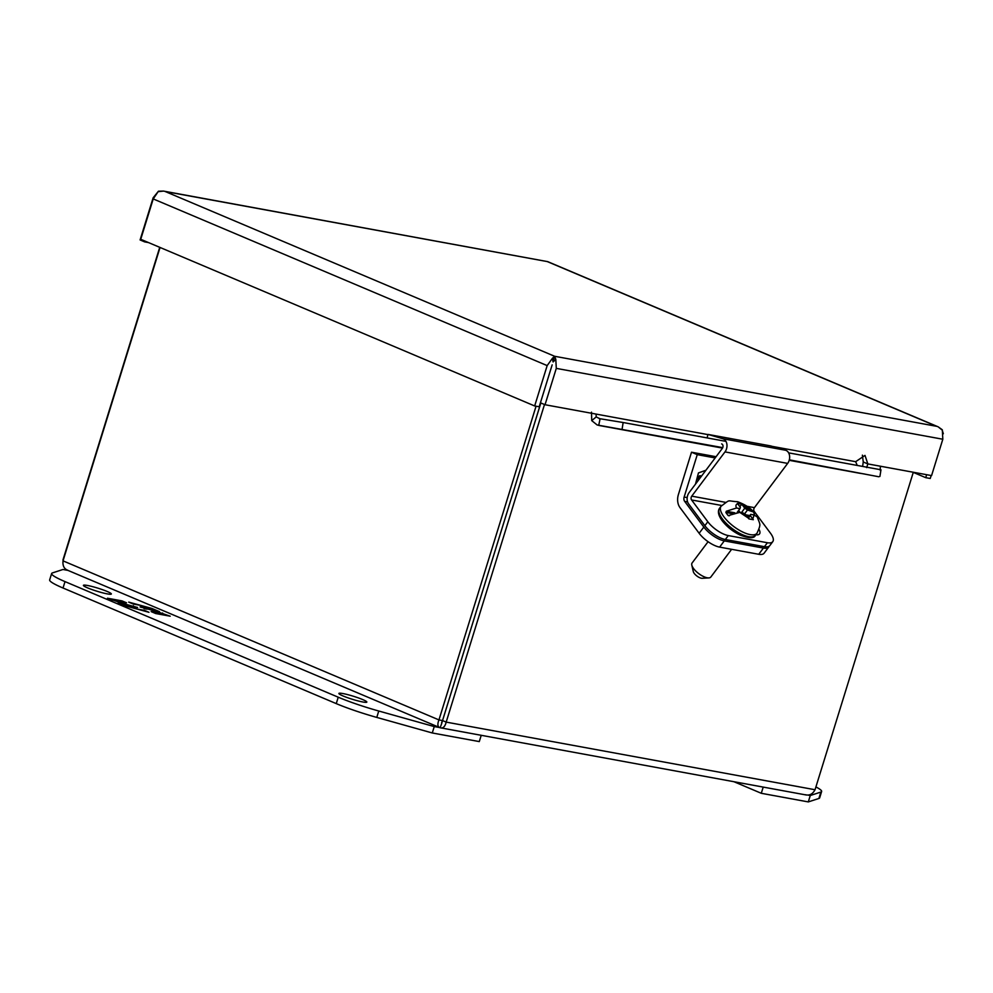 <?xml version="1.0" encoding="UTF-8"?>
<svg xmlns="http://www.w3.org/2000/svg" width="993" height="993" viewBox="0 0 993 993"><rect width="100%" height="100%" fill="white"/><g stroke="black" fill="none" stroke-linecap="round" stroke-linejoin="round"><path stroke-width="1.49" d="M753.625 512.016C750.472 507.994 745.122 504.556 737.588 501.701C726.144 501.117 731.233 498.734 721.092 506.219A22.467 8.602 -143.1 0 0 724.009 516.956A22.467 8.602 -143.1 0 0 742.354 531.851A22.467 8.602 -143.1 0 0 757.014 533.204C761.42 523.348 760.017 525.061 757.311 517.03L754.134 514.995L750.733 514.362L750.323 515.628L753.302 519.699L748.908 518.892L745.929 514.821L743.211 512.984L739.797 512.363L728.217 515.603A21.647 8.292 -143.1 0 1 726.901 513.94A21.647 8.292 -143.1 0 1 725.883 512.5L726.305 511.246L736.508 508.006L739.971 508.639L740.381 507.373L737.365 503.364L741.746 504.171L744.762 508.18L747.493 510.017L753.625 512.016L754.606 515.094M708.083 541.706L692.084 563.006A11.705 4.481 36.9 0 0 691.811 565.129A11.705 4.481 36.9 0 0 693.61 568.604A11.705 4.481 36.9 0 0 708.841 577.914A11.705 4.481 36.9 0 0 710.802 577.057L731.63 549.315M691.811 565.129L693.313 571.633A6.082 2.334 36.9 0 0 694.256 573.433A6.082 2.334 36.9 0 0 702.175 578.286L708.841 577.914M729.57 515.603L728.217 515.603L729.234 515.789M739.971 508.639L737.216 512.314M750.733 514.362L748.151 517.8M744.576 513.902L747.493 510.017M741.746 504.171L739.859 506.678M739.797 512.363L748.399 518.135L750.323 515.628M741.411 512.661L744.762 508.18M738.655 510.39L740.17 512.425M739.164 512.276L737.476 511.966M815.911 786.928A46.808 5.126 -162.8 0 1 821.633 791.483L819.659 797.888A46.808 5.126 -162.8 0 1 818.89 798.471L808.302 801.91L761.296 793.295L734.013 781.752M821.633 791.483A46.808 5.126 -162.8 0 1 820.876 792.066L810.276 795.517L808.302 801.91M761.296 793.295L763.207 787.101M810.276 795.517L808.116 795.12M540.85 402.972L442.543 720.57L446.18 722.11C445.025 726.727 443.002 728.614 440.135 727.757L66.953 569.97M806.465 795.033L440.135 727.757C437.615 726.975 437.218 724.356 438.956 719.913L442.53 720.57L441.612 722.693M805.373 794.723C809.444 795.79 812.671 794.127 815.042 789.733L446.18 722.11L544.499 404.511M536.059 406.211L438.956 719.913L63.031 560.859C62.522 565.824 64.148 568.964 67.896 570.28M62.907 563.019L63.267 560.102M440.135 727.757L441.959 722.743M442.543 720.57L441.823 722.755M913.312 472.258L815.042 789.733M63.031 560.859L160.047 247.456M159.736 247.331L62.956 559.978M540.837 402.959L442.53 720.57M700.909 476.913L700.09 476.044L698.799 476.603M699.146 533.291L679.994 507.597A12.636 9.26 100.4 0 1 678.38 494.613L691.513 452.212L697.26 454.645L684.14 497.046A4.208 3.091 100.4 0 0 684.673 501.378L703.826 527.072L699.146 533.291A17.601 6.74 -143.1 0 0 719.627 547.118L724.294 540.887A17.601 6.74 -143.1 0 1 703.826 527.072M769.19 546.187A17.601 6.74 -143.1 0 1 768.781 546.969L764.114 553.188A17.601 6.74 -143.1 0 1 758.726 554.28L719.627 547.118M768.781 546.969A17.601 6.74 -143.1 0 1 763.406 548.062L724.294 540.887M691.513 452.212L716.077 456.718M697.26 454.645L715.171 457.934M698.067 478.316L698.774 479.743M862.619 466.425L863.252 461.968L862.396 455.154M722.755 447.632L597.165 424.979L591.729 420.622L591.505 412.157M859.156 473.152L864.692 474.033M552.158 364.865L540.428 402.786L545.033 404.734L596.11 414.093L596.185 416.923L600.082 418.798L598.717 425.401L722.519 448.104L599.015 425.463M599.151 418.587L623.157 422.521L622.09 429.175M148.565 242.602L144.693 241.895L144.953 241.063M857.244 465.444L855.656 461.683L865.002 455.402L867.845 463.917L931.571 475.597L942.816 439.241L942.345 430.205L938.162 426.829L547.714 261.643L163.522 191.09L158.446 191.215L153.22 198.923L140.733 239.288L534.668 405.963L547.168 365.598L552.418 358.312L553.064 361.924L554.603 356.264L553.374 360.285M553.3 360.533L554.628 356.276L165.223 191.525L547.292 261.581L936.66 426.32L554.615 356.276L552.418 358.312M158.483 191.637L163.522 191.09M926.643 474.704L925.724 477.658L913.275 472.383M553.089 361.936L555.807 359.342L554.628 356.276L553.064 361.924M534.668 405.963L539.187 406.782L551.674 366.429M144.693 241.895L140.1 239.946L153.133 197.806L158.446 191.215M925.724 477.658L930.242 478.477L931.161 475.523M942.146 429.981L943.35 433.742M938.162 426.829L942.32 429.795M878.83 476.764L789.323 459.833M866.666 467.629L867.845 463.917L863.252 461.968M555.807 359.342L556.291 368.378L545.033 404.734M880.493 466.238L880.071 470.086M596.185 416.923L591.729 420.622M879.91 476.441L880.977 469.788L788.628 452.858M623.157 422.521L725.957 441.376M746.984 506.281L754.419 507.646L787.66 463.396A8.056 5.896 -79.6 0 0 785.562 450.239L722.892 438.745A8.056 5.896 100.4 0 1 724.989 451.902L691.749 496.152L725.709 502.384M754.419 507.646A2.718 1.986 -79.6 0 0 754.258 511.445L770.494 533.229A17.601 6.74 36.9 0 1 772.777 541.644L769.823 545.579A17.601 6.74 36.9 0 1 764.449 546.684L725.337 539.509L728.303 535.575L767.403 542.737A17.601 6.74 36.9 0 0 772.777 541.644M707.115 437.913L707.959 434.413L770.63 445.907L785.562 450.239M721.688 505.474L691.587 499.963A2.718 1.986 100.4 0 1 691.749 496.152M691.587 499.963L707.823 521.747A17.601 6.74 36.9 0 0 728.303 535.575M707.959 434.413L722.892 438.745M721.638 443.921A2.718 1.986 100.4 0 1 722.345 448.364L689.117 492.615A8.056 5.896 100.4 0 0 688.621 503.898L704.856 525.682A17.601 6.74 36.9 0 0 725.337 539.509M756.405 534.023A13.157 5.039 -143.1 0 1 756.728 534.842M759 529.356A13.157 5.039 -143.1 0 1 759.558 533.874A13.157 5.039 -143.1 0 1 755.859 534.755M362.842 701.989A14.622 1.601 -162.8 0 1 347.351 697.62A14.622 1.601 -162.8 0 1 338.886 693.437A14.622 1.601 -162.8 0 1 342.883 693.548A14.622 1.601 -162.8 0 1 358.374 697.905A14.622 1.601 -162.8 0 1 366.839 702.088A14.622 1.601 -162.8 0 1 362.842 701.989M107.368 593.901A14.622 1.601 -162.8 0 1 91.877 589.532A14.622 1.601 -162.8 0 1 83.412 585.349A14.622 1.601 -162.8 0 1 87.409 585.46A14.622 1.601 -162.8 0 1 102.887 589.817A14.622 1.601 -162.8 0 1 111.353 594A14.622 1.601 -162.8 0 1 107.368 593.901M481.195 735.403L479.284 741.585L432.278 732.971L376.781 717.418A46.808 5.126 -162.8 0 1 336.255 703.615L63.031 588.017A46.808 5.126 -162.8 0 1 49.65 579.924L51.636 573.52A46.808 5.126 -162.8 0 1 52.393 572.936L62.981 569.486L67.971 570.404M432.278 732.971L434.264 726.578L378.755 711.013A46.808 5.126 -162.8 0 1 338.241 697.21L65.017 581.613A46.808 5.126 -162.8 0 1 51.636 573.52M439.254 727.484L434.264 726.578M122.002 600.889L107.467 598.22L123.529 603.744L118.192 602.763L125.863 606.003L148.962 612.296L144.419 610.372L137.158 609.044L130.319 606.152L137.593 607.48L126.111 604.365L119.272 601.473L126.545 602.813L122.002 600.889L122.35 602.043M155.665 613.525L170.2 616.194L154.151 610.67L159.476 611.651L151.805 608.411L128.718 602.118L133.248 604.042L140.522 605.37L147.349 608.262L140.075 606.934L151.569 610.05L158.396 612.942L151.135 611.601L155.665 613.525M111.39 599.884L121.729 601.783M119.954 602.763L118.999 602.366L119.272 601.473M123.38 604.216L125.826 605.258L126.111 604.365M125.826 605.258L133.099 606.586L133.372 605.705M130.753 607.344L130.319 606.152M144.233 611.005L144.419 610.372M122.114 604.427L123.244 604.625L123.529 603.744M162.604 612.979L162.331 613.86L166.005 615.424M155.045 613.264L158.123 613.823L158.396 612.942M143.997 608.585L147.076 609.156L147.349 608.262M146.654 607.964L151.532 609.292L151.805 608.411M151.532 609.292L155.28 610.881M157.44 612.532L162.331 613.86M722.457 519.029A22.467 8.602 -143.1 0 1 719.528 508.292C717.442 511.246 718.311 515.392 722.147 520.717C726.777 526.65 732.71 531.416 739.971 535.028C749.045 538.504 754.208 538.591 755.462 535.277A22.467 8.602 -143.1 0 1 740.803 533.924A22.467 8.602 -143.1 0 1 722.457 519.029M736.508 508.006C735.465 505.648 735.887 504.27 737.774 503.885M742.168 504.692L750.956 510.65M754.134 514.995L752.781 518.942M734.882 512.822L726.305 511.246M749.827 515.566L745.954 514.858M732.623 513.729L725.883 512.5M748.958 516.72L747.096 516.385M818.89 798.471L820.876 792.066M705.899 470.26L698.464 472.916L695.485 484.125M698.551 480.041A2.358 1.576 -67.1 0 1 697.992 479.209L699.37 475.945A2.358 1.576 -67.1 0 1 700.338 475.734A2.358 1.576 -67.1 0 1 701.207 476.503M758.726 554.28L763.406 548.062M684.673 501.378L687.59 501.912M687.181 497.605L684.14 497.046M860.075 473.313L789.187 460.318L859.603 473.239M596.11 414.093L707.922 434.599M772.442 446.428L855.656 461.683M942.816 439.241L556.291 368.378M153.22 198.923L547.168 365.598M787.66 463.396L724.989 451.902M754.258 511.445L752.843 511.196M707.823 521.747L704.856 525.682M767.403 542.737L764.449 546.684M63.031 588.017L65.017 581.613M336.255 703.615L338.241 697.21M376.781 717.418L378.755 711.013M757.014 533.204L755.462 535.277M721.092 506.219L719.528 508.292M553.225 360.956L553.362 360.322"/></g></svg>
